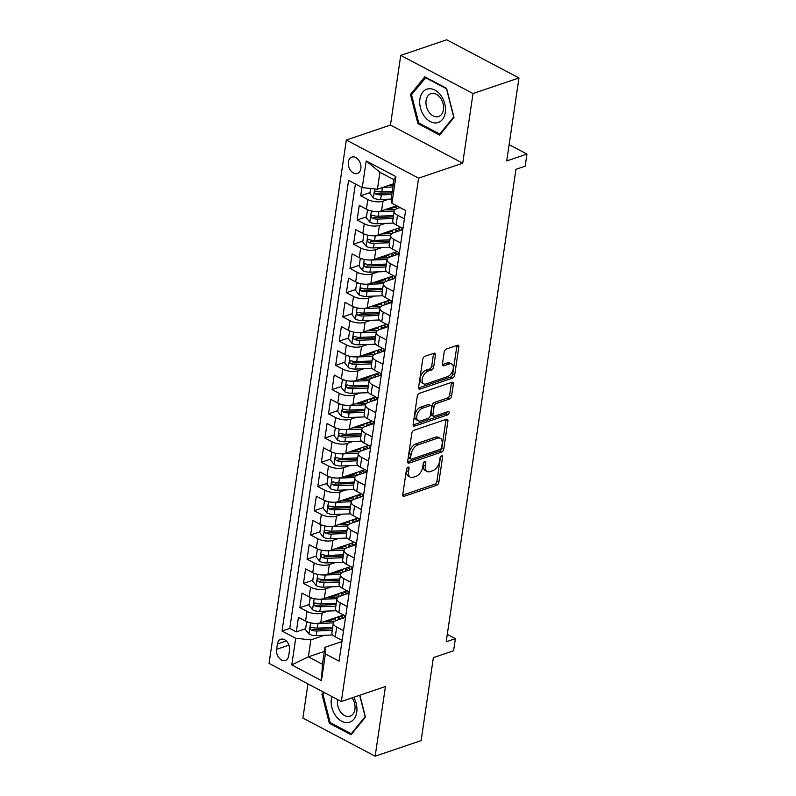 <?xml version="1.0" encoding="UTF-8"?>
<svg xmlns="http://www.w3.org/2000/svg" width="796" height="796" viewBox="0 0 796 796"><rect width="100%" height="100%" fill="white"/><g stroke="black" fill="none" stroke-linecap="round" stroke-linejoin="round"><path stroke-width="1.19" d="M408.01 467.143A1.861 1.075 117.8 0 0 406.507 469.242L402.776 494.505A2.657 1.532 117.8 0 0 403.333 496.246A2.657 1.532 117.8 0 0 404.229 496.276L436.705 485.252A2.657 1.532 117.8 0 0 438.865 482.267L442.596 456.994A1.861 1.075 117.8 0 0 442.198 455.78A1.861 1.075 117.8 0 0 441.581 455.76A1.861 1.075 117.8 0 0 440.069 457.849L439.581 461.123A8.497 4.915 117.8 0 1 432.686 470.695L429.979 471.61A8.497 4.915 117.8 0 1 427.134 471.511A8.497 4.915 117.8 0 1 425.333 465.959L425.81 462.685A1.861 1.075 117.8 0 0 425.412 461.471A1.861 1.075 117.8 0 0 424.795 461.451A1.861 1.075 117.8 0 0 423.283 463.541L422.805 466.814A8.497 4.915 117.8 0 1 415.9 476.386L413.194 477.301A8.497 4.915 117.8 0 1 410.358 477.212A8.497 4.915 117.8 0 1 408.547 471.65L409.025 468.386A1.861 1.075 117.8 0 0 408.637 467.162A1.861 1.075 117.8 0 0 408.01 467.143M348.359 161.976A8.656 6.03 -108.7 0 0 350.767 170.712A8.656 6.03 -108.7 0 0 357.394 173.478A8.656 6.03 -108.7 0 0 360.857 168.583A8.656 6.03 -108.7 0 0 358.449 159.847A8.656 6.03 -108.7 0 0 351.822 157.081A8.656 6.03 -108.7 0 0 348.359 161.976M435.462 354.986A2.657 1.532 117.8 0 0 434.895 353.255A2.657 1.532 117.8 0 0 434.009 353.225L424.895 356.319A2.657 1.532 117.8 0 0 422.736 359.304L418.596 387.363A2.657 1.532 117.8 0 0 419.154 389.105A2.657 1.532 117.8 0 0 420.049 389.135L452.526 378.11A2.657 1.532 117.8 0 0 454.685 375.125L458.824 347.056A2.657 1.532 117.8 0 0 458.267 345.325A2.657 1.532 117.8 0 0 457.372 345.295L446.367 349.026A2.657 1.532 117.8 0 0 444.208 352.021L442.437 364.031A2.657 1.532 117.8 0 0 443.004 365.762A2.657 1.532 117.8 0 0 443.889 365.792L449.352 363.941A7.104 4.109 117.8 0 1 451.73 364.021A7.104 4.109 117.8 0 1 452.805 370.448A7.104 4.109 117.8 0 1 447.471 376.667L426.089 383.921A7.104 4.109 117.8 0 1 423.711 383.841A7.104 4.109 117.8 0 1 422.636 377.413A7.104 4.109 117.8 0 1 427.969 371.195L431.531 369.991A2.657 1.532 117.8 0 0 433.681 366.996L435.462 354.986L433.502 353.961A2.657 1.532 117.8 0 0 433.531 353.384M307.943 683.893L302.898 718.052L375.155 756.2L421.124 740.608L433.372 657.625L453.601 650.76L455.382 638.651L446.198 641.765L515.957 169.299L525.151 166.185L526.942 154.066L509.122 144.663M473.013 93.54L400.746 55.392L390.458 125.052L462.725 163.2L473.013 93.54L518.972 77.948L506.724 160.931L526.942 154.066M462.725 163.2L418.596 178.165L341.325 701.515L269.058 663.367L346.34 140.016L418.596 178.165M375.155 756.2L385.443 686.54L341.325 701.515M413.97 430.278A2.657 1.532 117.8 0 0 411.811 433.273L407.671 461.332A2.657 1.532 117.8 0 0 408.239 463.063A2.657 1.532 117.8 0 0 409.124 463.093L441.611 452.078A2.657 1.532 117.8 0 0 443.76 449.083L447.909 421.024A2.657 1.532 117.8 0 0 447.342 419.283A2.657 1.532 117.8 0 0 446.457 419.253L413.97 430.278M413.134 424.348L417.273 396.289A2.657 1.532 117.8 0 1 419.432 393.294L451.909 382.279A2.657 1.532 117.8 0 1 452.805 382.309A2.657 1.532 117.8 0 1 453.372 384.04L451.591 396.05A2.657 1.532 117.8 0 1 449.441 399.045L436.268 403.512A2.657 1.532 117.8 0 0 434.109 406.507L432.934 414.467A2.657 1.532 117.8 0 0 433.502 416.209A2.657 1.532 117.8 0 0 434.387 416.238L448.098 411.582A1.861 1.075 117.8 0 1 448.725 411.602A1.861 1.075 117.8 0 1 449.004 413.283A1.861 1.075 117.8 0 1 447.611 414.915L414.587 426.119A2.657 1.532 117.8 0 1 413.691 426.089A2.657 1.532 117.8 0 1 413.134 424.348M400.746 55.392L446.715 39.8L518.972 77.948M361.931 187.428L360.707 195.756L370.031 192.592M393.254 184.712L391.174 185.418M388.856 199.159L383.005 201.149A10.826 4.607 -171.6 0 1 367.832 199.517L366.409 209.209L359.275 205.448L357.125 219.985L366.459 216.82M396.03 206.791L387.592 209.646M385.284 223.387L379.423 225.377A10.826 4.607 -171.6 0 1 364.26 223.746L362.827 233.437L355.703 229.676L353.553 244.213L362.876 241.049M392.458 231.019L384.02 233.875M381.702 247.616L375.841 249.606A10.826 4.607 -171.6 0 1 360.678 247.974L359.245 257.665L352.121 253.904L349.971 268.441L359.304 265.277M388.876 255.247L380.438 258.103M378.13 271.844L372.269 273.834A10.826 4.607 -171.6 0 1 357.105 272.202L355.673 281.893L348.539 278.132L346.399 292.669L355.722 289.505M385.304 279.476L376.866 282.331M374.548 296.072L368.687 298.062A10.826 4.607 -171.6 0 1 353.524 296.43L352.091 306.122L344.966 302.361L342.817 316.898L352.15 313.733M381.722 303.704L373.284 306.56M370.976 320.3L365.115 322.29A10.826 4.607 -171.6 0 1 349.941 320.659L348.519 330.36L341.385 326.589L339.235 341.126L348.568 337.962M378.14 327.932L369.702 330.798M367.394 344.539L361.533 346.519A10.826 4.607 -171.6 0 1 346.369 344.897L344.937 354.588L337.812 350.817L335.663 365.354L344.986 362.19M374.568 352.16L366.13 355.026M363.812 368.767L357.961 370.747A10.826 4.607 -171.6 0 1 342.787 369.125L341.355 378.816L334.23 375.045L332.081 389.582L341.414 386.418M370.986 376.389L362.548 379.254M360.24 392.995L354.379 394.975A10.826 4.607 -171.6 0 1 339.215 393.353L337.783 403.045L330.648 399.284L328.509 413.82L337.832 410.646M367.414 400.617L358.976 403.482M356.658 417.223L350.797 419.203A10.826 4.607 -171.6 0 1 335.633 417.582L334.201 427.273L327.076 423.512L324.927 438.049L334.26 434.885M363.832 424.845L355.394 427.711M353.086 441.452L347.225 443.442A10.826 4.607 -171.6 0 1 332.061 441.81L330.629 451.501L323.494 447.74L321.355 462.277L330.678 459.113M360.26 449.073L351.822 451.939M349.504 465.68L343.643 467.67A10.826 4.607 -171.6 0 1 328.479 466.038L327.047 475.729L319.922 471.968L317.773 486.505L327.106 483.341M356.678 473.302L348.24 476.167M345.922 489.908L340.071 491.898A10.826 4.607 -171.6 0 1 324.897 490.266L323.475 499.958L316.34 496.197L314.191 510.733L323.524 507.569M353.096 497.53L344.658 500.395M342.35 514.136L336.489 516.126A10.826 4.607 -171.6 0 1 321.325 514.495L319.892 524.186L312.768 520.425L310.619 534.962L319.942 531.798M349.524 521.758L341.086 524.624M338.768 538.365L332.907 540.355A10.826 4.607 -171.6 0 1 317.743 538.723L316.31 548.414L309.186 544.653L307.037 559.19L316.37 556.026M345.942 545.986L337.504 548.852M335.196 562.593L329.335 564.583A10.826 4.607 -171.6 0 1 314.171 562.951L312.738 572.642L305.604 568.881L303.465 583.418L312.788 580.254M342.37 570.225L333.932 573.08M331.614 586.821L325.753 588.811A10.826 4.607 -171.6 0 1 310.589 587.179L309.156 596.871L302.032 593.11L299.883 607.647L307.017 611.408A10.826 4.607 8.4 0 0 322.181 613.039L328.042 611.049M338.788 594.453L330.35 597.308M309.216 604.482L299.883 607.647M366.409 209.209A10.826 4.607 8.4 0 0 381.573 210.84L396.617 205.736M362.827 233.437A10.826 4.607 8.4 0 0 377.991 235.069L400.756 227.348M359.245 257.665A10.826 4.607 8.4 0 0 374.418 259.297L397.184 251.576M355.673 281.893A10.826 4.607 8.4 0 0 370.837 283.525L393.602 275.804M352.091 306.122A10.826 4.607 8.4 0 0 367.255 307.754L390.02 300.032M348.519 330.36A10.826 4.607 8.4 0 0 363.682 331.982L386.448 324.261M344.937 354.588A10.826 4.607 8.4 0 0 360.1 356.21L382.866 348.489M341.355 378.816A10.826 4.607 8.4 0 0 356.528 380.438L379.294 372.717M337.783 403.045A10.826 4.607 8.4 0 0 352.946 404.666L375.712 396.945M334.201 427.273A10.826 4.607 8.4 0 0 349.374 428.905L372.13 421.174M330.629 451.501A10.826 4.607 8.4 0 0 345.792 453.133L368.558 445.402M327.047 475.729A10.826 4.607 8.4 0 0 342.21 477.361L364.976 469.63M323.475 499.958A10.826 4.607 8.4 0 0 338.638 501.589L361.404 493.868M319.892 524.186A10.826 4.607 8.4 0 0 335.056 525.818L357.822 518.096M316.31 548.414A10.826 4.607 8.4 0 0 331.484 550.046L354.25 542.325M312.738 572.642A10.826 4.607 8.4 0 0 327.902 574.274L350.668 566.553M309.156 596.871A10.826 4.607 8.4 0 0 324.32 598.502L347.086 590.781M288.709 655.715L289.505 650.392A8.388 5.841 -108.7 0 0 287.167 641.934A8.388 5.841 -108.7 0 0 280.749 639.248A8.388 5.841 -108.7 0 0 277.396 643.994L276.6 649.327A8.388 5.841 -108.7 0 0 278.938 657.785A8.388 5.841 -108.7 0 0 285.356 660.471A8.388 5.841 -108.7 0 0 288.709 655.715M362.26 187.597L366.2 160.951L395.881 176.622L391.95 203.269L391.493 196.652L393.99 179.697L379.931 172.274L377.423 189.229L362.26 187.597L348.588 180.384L282.043 631.039L295.714 638.263L310.878 639.885L324.46 635.278M391.95 203.269L405.622 210.492L339.066 661.148L325.395 653.934L321.465 680.58L291.774 664.909L295.714 638.263M400.06 207.557L397.065 208.572A10.826 4.607 -171.6 0 0 394.169 211.109L392.736 220.81A10.826 4.607 8.4 0 0 396.09 224.88L402.955 228.502M402.786 229.646L393.483 232.8A10.826 4.607 -171.6 0 0 390.587 235.347L389.154 245.039A10.826 4.607 8.4 0 0 392.508 249.108L399.383 252.74M399.214 253.874L389.911 257.028A10.826 4.607 -171.6 0 0 387.015 259.576L385.582 269.267A10.826 4.607 8.4 0 0 388.936 273.336L395.801 276.968M395.632 278.103L386.329 281.257A10.826 4.607 -171.6 0 0 383.433 283.804L382 293.495A10.826 4.607 8.4 0 0 385.354 297.565L392.219 301.196M392.06 302.331L382.757 305.485A10.826 4.607 -171.6 0 0 379.851 308.032L378.428 317.723A10.826 4.607 8.4 0 0 381.781 321.793L388.647 325.425M388.478 326.559L379.175 329.713A10.826 4.607 -171.6 0 0 376.279 332.26L374.846 341.952A10.826 4.607 8.4 0 0 378.2 346.021L385.065 349.653M384.896 350.787L375.593 353.941A10.826 4.607 -171.6 0 0 372.697 356.489L371.264 366.18A10.826 4.607 8.4 0 0 374.627 370.259L381.493 373.881M381.324 375.015L372.021 378.17A10.826 4.607 -171.6 0 0 369.125 380.717L367.692 390.408A10.826 4.607 8.4 0 0 371.045 394.488L377.911 398.109M377.742 399.244L368.439 402.398A10.826 4.607 -171.6 0 0 365.543 404.945L364.11 414.636A10.826 4.607 8.4 0 0 367.463 418.716L374.339 422.338M374.17 423.472L364.866 426.636A10.826 4.607 -171.6 0 0 361.971 429.173L360.538 438.865A10.826 4.607 8.4 0 0 363.891 442.944L370.757 446.566M370.588 447.7L361.285 450.864A10.826 4.607 -171.6 0 0 358.389 453.402L356.956 463.093A10.826 4.607 8.4 0 0 360.309 467.172L367.175 470.794M367.016 471.928L357.702 475.093A10.826 4.607 -171.6 0 0 354.807 477.63L353.384 487.321A10.826 4.607 8.4 0 0 356.737 491.401L363.603 495.022M363.434 496.157L354.13 499.321A10.826 4.607 -171.6 0 0 351.235 501.858L349.802 511.549A10.826 4.607 8.4 0 0 353.155 515.629L360.021 519.251M359.852 520.395L350.548 523.549A10.826 4.607 -171.6 0 0 347.653 526.086L346.22 535.778A10.826 4.607 8.4 0 0 349.583 539.857L356.449 543.479M356.28 544.623L346.976 547.777A10.826 4.607 -171.6 0 0 344.081 550.315L342.648 560.006A10.826 4.607 8.4 0 0 346.001 564.085L352.867 567.707M352.698 568.851L343.394 572.006A10.826 4.607 -171.6 0 0 340.499 574.543L339.066 584.234A10.826 4.607 8.4 0 0 342.419 588.314L349.295 591.935M349.126 593.08L339.822 596.234A10.826 4.607 -171.6 0 0 336.927 598.781L335.494 608.472A10.826 4.607 8.4 0 0 338.847 612.542L345.713 616.174M355.394 183.976L289.764 628.422L296.301 631.875L298.45 617.338L305.584 621.099A10.826 4.607 8.4 0 0 320.748 622.731L343.514 615.01M345.544 617.308L336.24 620.462A10.826 4.607 8.4 0 0 333.345 623.009A10.826 4.607 8.4 0 0 336.698 627.079L343.564 630.711M333.345 623.009L331.912 632.701A10.826 4.607 8.4 0 0 335.265 636.77L342.131 640.402M404.388 218.81L397.522 215.189A10.826 4.607 -171.6 0 1 394.169 211.109M400.806 243.049L393.94 239.417A10.826 4.607 -171.6 0 1 390.587 235.347M397.234 267.277L390.368 263.645A10.826 4.607 -171.6 0 1 387.015 259.576M393.652 291.505L386.786 287.873A10.826 4.607 -171.6 0 1 383.433 283.804M390.08 315.733L383.214 312.102A10.826 4.607 -171.6 0 1 379.851 308.032M386.498 339.962L379.632 336.33A10.826 4.607 -171.6 0 1 376.279 332.26M382.926 364.19L376.05 360.568A10.826 4.607 -171.6 0 1 372.697 356.489M379.344 388.418L372.478 384.796A10.826 4.607 -171.6 0 1 369.125 380.717M375.762 412.646L368.896 409.025A10.826 4.607 -171.6 0 1 365.543 404.945M372.19 436.875L365.324 433.253A10.826 4.607 -171.6 0 1 361.971 429.173M368.608 461.103L361.742 457.481A10.826 4.607 -171.6 0 1 358.389 453.402M365.036 485.331L358.17 481.709A10.826 4.607 -171.6 0 1 354.807 477.63M361.454 509.559L354.588 505.938A10.826 4.607 -171.6 0 1 351.235 501.858M357.872 533.788L351.006 530.166A10.826 4.607 -171.6 0 1 347.653 526.086M354.3 558.016L347.434 554.394A10.826 4.607 -171.6 0 1 344.081 550.315M350.718 582.244L343.852 578.622A10.826 4.607 -171.6 0 1 340.499 574.543M347.146 606.482L340.28 602.851A10.826 4.607 -171.6 0 1 336.927 598.781M310.589 587.179L303.465 583.418M314.171 562.951L307.037 559.19M317.743 538.723L310.619 534.962M321.325 514.495L314.191 510.733M324.897 490.266L317.773 486.505M328.479 466.038L321.355 462.277M332.061 441.81L324.927 438.049M335.633 417.582L328.509 413.82M339.215 393.353L332.081 389.582M342.787 369.125L335.663 365.354M346.369 344.897L339.235 341.126M349.941 320.659L342.817 316.898M353.524 296.43L346.399 292.669M357.105 272.202L349.971 268.441M360.678 247.974L353.553 244.213M364.26 223.746L357.125 219.985M367.832 199.517L360.707 195.756M377.423 189.229L393.383 183.816M310.878 639.885L308.37 656.849L322.44 664.272L324.937 647.307L325.395 653.934M324.33 651.436L308.37 656.849L291.774 664.909M341.962 641.536L324.937 647.307M390.458 125.052L346.34 140.016M455.382 638.651L447.282 634.372M341.016 616.621L341.136 615.865M335.206 618.681L326.768 621.537M305.634 628.711L296.301 631.875M289.764 628.422L282.043 631.039M344.598 592.383L344.708 591.637M348.18 568.155L348.29 567.409M351.752 543.927L351.862 543.18M355.334 519.698L355.444 518.952M358.906 495.47L359.016 494.724M362.488 471.242L362.598 470.496M366.06 447.014L366.18 446.257M369.642 422.785L369.752 422.029M373.225 398.557L373.334 397.801M376.797 374.329L376.906 373.573M380.379 350.101L380.488 349.345M383.951 325.872L384.06 325.116M387.533 301.644L387.642 300.888M391.105 277.416L391.224 276.66M394.687 253.188L394.796 252.431M398.269 228.95L398.378 228.203M322.44 664.272L321.465 680.58M366.2 160.951L379.931 172.274M395.881 176.622L393.99 179.697M323.554 692.132L321.912 694.142L329.345 723.265L351.106 734.758L365.444 717.116L359.852 695.226M424.795 76.834L410.467 94.475L417.89 123.599L439.661 135.091L453.989 117.45L446.566 88.326L424.795 76.834M330.619 722.838L329.345 723.265M323.614 693.565L321.912 694.142M419.164 123.171L417.89 123.599M412.169 93.898L410.467 94.475M406.975 468.038L406.597 470.625A8.497 4.915 117.8 0 0 408.398 476.177L410.358 477.212M427.134 471.511L425.183 470.486A8.497 4.915 117.8 0 1 423.373 464.924L423.761 462.347M402.736 495.082L434.755 484.227A2.657 1.532 117.8 0 0 436.914 481.232L440.536 456.655M407.642 461.909L439.651 451.043A2.657 1.532 117.8 0 0 441.81 448.058L445.949 419.99A2.657 1.532 117.8 0 0 445.979 419.412M410.587 457.859A1.861 1.075 117.8 0 0 410.975 459.073A1.861 1.075 117.8 0 0 411.602 459.093L440.108 449.422A1.861 1.075 117.8 0 0 441.621 447.332L442.128 443.879A8.497 4.915 117.8 0 0 440.327 438.317A8.497 4.915 117.8 0 0 437.482 438.228L417.99 444.845A8.497 4.915 117.8 0 0 411.094 454.407L410.587 457.859L408.627 456.824A1.861 1.075 117.8 0 0 409.025 458.038L410.975 459.073M440.327 438.317L438.367 437.293A8.497 4.915 117.8 0 0 435.531 437.193L437.482 438.228M408.627 456.824L409.144 453.382A8.497 4.915 117.8 0 1 416.039 443.81L435.531 437.193M433.502 416.209L431.541 415.174A2.657 1.532 117.8 0 1 430.974 413.442L432.158 405.472A2.657 1.532 117.8 0 1 434.308 402.478L447.481 398.01A2.657 1.532 117.8 0 0 449.64 395.025L451.412 383.015A2.657 1.532 117.8 0 0 451.441 382.438M413.104 424.925L445.66 413.88A1.861 1.075 117.8 0 0 447.143 411.91M422.596 408.149A7.104 4.109 117.8 0 0 417.263 414.368A7.104 4.109 117.8 0 0 418.338 420.795A7.104 4.109 117.8 0 0 420.716 420.875L428.248 418.318A2.657 1.532 117.8 0 0 430.407 415.323L431.581 407.363A2.657 1.532 117.8 0 0 431.014 405.622A2.657 1.532 117.8 0 0 430.129 405.592L422.596 408.149L420.646 407.114A7.104 4.109 117.8 0 0 415.313 413.333A7.104 4.109 117.8 0 0 416.388 419.761L418.338 420.795M431.014 405.622L429.064 404.587A2.657 1.532 117.8 0 0 428.178 404.567L430.129 405.592M420.646 407.114L428.178 404.567M423.711 383.841L421.761 382.816A7.104 4.109 117.8 0 1 420.676 376.389A7.104 4.109 117.8 0 1 426.009 370.17L429.581 368.956A2.657 1.532 117.8 0 0 431.73 365.971L433.502 353.961M451.73 364.021L449.77 362.996A7.104 4.109 117.8 0 0 447.392 362.916L449.352 363.941M442.407 364.608L447.392 362.916M418.567 387.941L450.576 377.085A2.657 1.532 117.8 0 0 452.735 374.09L456.874 346.031A2.657 1.532 117.8 0 0 456.904 345.454M308.231 622.213L306.569 622.353L305.495 629.626L309.047 634.104A7.174 3.045 8.4 0 0 316.261 635.586L332.808 634.969M335.922 620.572A8.527 3.622 -171.6 0 1 335.196 618.761L335.345 617.776M316.171 623.427A7.174 3.045 8.4 0 0 318.052 623.477L333.365 622.9M323.942 621.646L333.504 621.288A17.184 7.303 8.4 0 0 334.638 621.228M343.872 617.875A17.184 7.303 8.4 0 0 344.658 616.174A17.184 7.303 8.4 0 0 344.698 615.636M340.22 616.124A5.005 2.129 8.4 0 0 340.857 616.522A20.696 8.806 8.4 0 1 343.225 618.004M338.051 619.845L338.419 617.318A8.527 3.622 -171.6 0 1 337.803 616.95M338.419 617.318A17.184 7.303 -171.6 0 1 340.857 618.9M332.489 628.8A17.184 7.303 -171.6 0 1 332.39 628.8L315.743 629.427A3.652 1.552 -171.6 0 1 314.062 629.308L311.415 630.203A7.174 3.045 8.4 0 0 316.937 630.979L332.25 630.412M343.275 618.074A17.184 7.303 8.4 0 0 341.086 615.835M332.678 627.507L317.365 628.074A7.174 3.045 -171.6 0 1 311.853 627.298L310.957 627.268M311.853 627.298C309.903 627.566 309.753 628.542 311.415 630.203M306.569 622.353L307.624 622.004M331.842 696.51A17.592 12.248 -108.7 0 0 331.355 698.798A17.592 12.248 -108.7 0 0 341.723 721.256A17.592 12.248 -108.7 0 0 356.737 712.201A17.592 12.248 -108.7 0 0 353.742 697.296M337.633 699.565A12.04 8.388 -108.7 0 0 337.534 700.182A12.04 8.388 -108.7 0 0 340.877 712.32A12.04 8.388 -108.7 0 0 350.091 716.171A12.04 8.388 -108.7 0 0 354.916 709.355A12.04 8.388 -108.7 0 0 352.051 697.873M359.683 695.276L365.135 716.639L351.245 733.723L330.161 722.589L322.957 694.371L324.41 692.59M352.21 733.395L351.245 733.723M424.238 116.126A17.592 12.248 -108.7 0 0 442.427 119.519A17.592 12.248 -108.7 0 0 440.954 95.55A17.592 12.248 -108.7 0 0 422.766 92.157A17.592 12.248 -108.7 0 0 424.238 116.126M429.044 112.146A12.04 8.388 -108.7 0 0 438.636 116.505A12.04 8.388 -108.7 0 0 440.496 98.057A12.04 8.388 -108.7 0 0 430.905 93.699A12.04 8.388 -108.7 0 0 429.044 112.146M425.402 77.62L446.486 88.754L453.68 116.972L439.79 134.056L418.706 122.932L411.512 94.704L425.93 77.441M440.765 133.728L439.79 134.056M311.813 597.985L310.151 598.124L309.077 605.398L312.629 609.875A7.174 3.045 8.4 0 0 319.833 611.358L336.38 610.741M339.504 596.343A8.527 3.622 -171.6 0 1 338.778 594.532L338.917 593.547M319.753 599.199A7.174 3.045 8.4 0 0 321.624 599.249L336.937 598.672M327.524 597.418L337.076 597.06A17.184 7.303 8.4 0 0 338.21 597M347.454 593.647A17.184 7.303 8.4 0 0 348.24 591.945A17.184 7.303 8.4 0 0 348.27 591.398M343.802 591.896A5.005 2.129 8.4 0 0 344.429 592.294A20.696 8.806 8.4 0 1 346.807 593.776M341.623 595.617L342.001 593.09A8.527 3.622 -171.6 0 1 341.375 592.721M342.001 593.09A17.184 7.303 -171.6 0 1 344.439 594.662M336.071 604.562A17.184 7.303 -171.6 0 1 335.972 604.572L319.325 605.189A3.652 1.552 -171.6 0 1 317.644 605.079L314.997 605.975A7.174 3.045 8.4 0 0 320.519 606.751L335.832 606.184M346.847 593.846A17.184 7.303 8.4 0 0 344.668 591.597M336.26 603.278L320.947 603.846A7.174 3.045 -171.6 0 1 315.425 603.07L314.529 603.03M315.425 603.07C313.475 603.338 313.335 604.313 314.997 605.975M310.151 598.124L311.196 597.766M315.385 573.757L313.733 573.896L312.659 581.17L316.201 585.647A7.174 3.045 8.4 0 0 323.415 587.13L339.962 586.513M343.076 572.115A8.527 3.622 -171.6 0 1 342.35 570.304L342.499 569.319M323.335 574.971A7.174 3.045 8.4 0 0 325.206 575.01L340.519 574.443M331.106 573.19L340.658 572.831A17.184 7.303 8.4 0 0 341.792 572.772M351.036 569.419A17.184 7.303 8.4 0 0 351.822 567.717A17.184 7.303 8.4 0 0 351.852 567.17M347.374 567.667A5.005 2.129 8.4 0 0 348.011 568.065A20.696 8.806 8.4 0 1 350.379 569.548M345.205 571.389L345.573 568.861A8.527 3.622 -171.6 0 1 344.957 568.493M345.573 568.861A17.184 7.303 -171.6 0 1 348.011 570.433M339.643 580.334A17.184 7.303 -171.6 0 1 339.544 580.344L322.897 580.961A3.652 1.552 -171.6 0 1 321.226 580.841L318.579 581.747A7.174 3.045 8.4 0 0 324.091 582.523L339.404 581.956M350.429 569.618A17.184 7.303 8.4 0 0 348.24 567.369M339.832 579.05L324.519 579.617A7.174 3.045 -171.6 0 1 319.007 578.831L318.111 578.801M319.007 578.831C317.057 579.11 316.917 580.085 318.579 581.747M313.733 573.896L314.778 573.538M318.967 549.529L317.305 549.668L316.231 556.941L319.783 561.419A7.174 3.045 8.4 0 0 326.997 562.901L343.534 562.284M346.658 547.887A8.527 3.622 -171.6 0 1 345.932 546.076L346.081 545.091M326.907 550.732A7.174 3.045 8.4 0 0 328.778 550.782L344.101 550.215M334.678 548.961L344.23 548.603A17.184 7.303 8.4 0 0 345.374 548.543M354.608 545.18A17.184 7.303 8.4 0 0 355.394 543.489A17.184 7.303 8.4 0 0 355.424 542.942M350.956 543.439A5.005 2.129 8.4 0 0 351.583 543.837A20.696 8.806 8.4 0 1 353.961 545.32M348.777 547.16L349.155 544.623A8.527 3.622 -171.6 0 1 348.529 544.255M349.155 544.623A17.184 7.303 -171.6 0 1 351.593 546.205M343.225 556.106A17.184 7.303 -171.6 0 1 343.126 556.115L326.479 556.732A3.652 1.552 -171.6 0 1 324.798 556.613L322.151 557.518A7.174 3.045 8.4 0 0 327.673 558.294L342.986 557.727M354.011 545.389A17.184 7.303 8.4 0 0 351.822 543.141M343.414 554.822L328.101 555.389A7.174 3.045 -171.6 0 1 322.579 554.603L321.684 554.573M322.579 554.603C320.639 554.882 320.49 555.847 322.151 557.518M317.305 549.668L318.35 549.31M322.549 525.3L320.887 525.44L319.813 532.703L323.365 537.191A7.174 3.045 8.4 0 0 330.569 538.673L347.116 538.056M350.24 523.659A8.527 3.622 -171.6 0 1 349.514 521.848L349.653 520.863M330.489 526.504A7.174 3.045 8.4 0 0 332.36 526.554L347.673 525.987M338.26 524.733L347.812 524.375A17.184 7.303 8.4 0 0 348.947 524.305M358.19 520.952A17.184 7.303 8.4 0 0 358.976 519.251A17.184 7.303 8.4 0 0 359.006 518.713M354.528 519.211A5.005 2.129 8.4 0 0 355.165 519.609A20.696 8.806 8.4 0 1 357.533 521.091M352.359 522.932L352.737 520.395A8.527 3.622 -171.6 0 1 352.111 520.027M352.737 520.395A17.184 7.303 -171.6 0 1 355.175 521.977M346.797 531.877A17.184 7.303 -171.6 0 1 346.698 531.887L330.051 532.504A3.652 1.552 -171.6 0 1 328.38 532.385L325.733 533.29A7.174 3.045 8.4 0 0 331.245 534.066L346.559 533.499M357.583 521.161A17.184 7.303 8.4 0 0 355.394 518.912M346.996 530.584L331.683 531.161A7.174 3.045 -171.6 0 1 326.161 530.375L325.265 530.345M326.161 530.375C324.211 530.653 324.072 531.619 325.733 533.29M320.887 525.44L321.932 525.081M326.121 501.072L324.46 501.211L323.385 508.475L326.937 512.962A7.174 3.045 8.4 0 0 334.151 514.445L350.698 513.828M353.812 499.43A8.527 3.622 -171.6 0 1 353.086 497.619L353.235 496.634M334.061 502.276A7.174 3.045 8.4 0 0 335.932 502.326L351.255 501.759M341.832 500.505L351.394 500.147A17.184 7.303 8.4 0 0 352.529 500.077M361.762 496.724A17.184 7.303 8.4 0 0 362.548 495.022A17.184 7.303 8.4 0 0 362.588 494.485M358.11 494.983A5.005 2.129 8.4 0 0 358.737 495.381A20.696 8.806 8.4 0 1 361.115 496.863M355.941 498.704L356.31 496.167A8.527 3.622 -171.6 0 1 355.683 495.799M356.31 496.167A17.184 7.303 -171.6 0 1 358.747 497.749M350.379 507.649A17.184 7.303 -171.6 0 1 350.28 507.659L333.633 508.276A3.652 1.552 -171.6 0 1 331.952 508.156L329.305 509.052A7.174 3.045 8.4 0 0 334.827 509.838L350.14 509.271M361.165 496.933A17.184 7.303 8.4 0 0 358.976 494.684M350.568 506.355L335.255 506.933A7.174 3.045 -171.6 0 1 329.743 506.147L328.848 506.117M329.743 506.147C327.793 506.425 327.644 507.39 329.305 509.052M324.46 501.211L325.504 500.853M329.703 476.844L328.042 476.983L326.967 484.247L330.519 488.734A7.174 3.045 8.4 0 0 337.723 490.217L354.27 489.6M357.394 475.202A8.527 3.622 -171.6 0 1 356.668 473.391L356.807 472.406M337.643 478.048A7.174 3.045 8.4 0 0 339.514 478.098L354.827 477.53M345.414 476.277L354.966 475.918A17.184 7.303 8.4 0 0 356.101 475.849M365.344 472.496A17.184 7.303 8.4 0 0 366.13 470.794A17.184 7.303 8.4 0 0 366.16 470.257M361.683 470.754A5.005 2.129 8.4 0 0 362.319 471.152A20.696 8.806 8.4 0 1 364.697 472.635M359.513 474.476L359.892 471.938A8.527 3.622 -171.6 0 1 359.265 471.57M359.892 471.938A17.184 7.303 -171.6 0 1 362.329 473.52M353.951 483.421A17.184 7.303 -171.6 0 1 353.862 483.431L337.205 484.048A3.652 1.552 -171.6 0 1 335.534 483.928L332.887 484.824A7.174 3.045 8.4 0 0 338.409 485.61L353.723 485.043M364.737 472.705A17.184 7.303 8.4 0 0 362.558 470.456M354.15 482.127L338.837 482.704A7.174 3.045 -171.6 0 1 333.315 481.918L332.42 481.888M333.315 481.918C331.365 482.197 331.226 483.162 332.887 484.824M328.042 476.983L329.086 476.625M333.275 452.616L331.614 452.755L330.549 460.018L334.091 464.506A7.174 3.045 8.4 0 0 341.305 465.988L357.852 465.361M360.966 450.974A8.527 3.622 -171.6 0 1 360.24 449.153L360.389 448.178M341.225 453.82A7.174 3.045 8.4 0 0 343.096 453.869L358.409 453.302M348.986 452.048L358.548 451.69A17.184 7.303 8.4 0 0 359.683 451.621M368.916 448.267A17.184 7.303 8.4 0 0 369.702 446.566A17.184 7.303 8.4 0 0 369.742 446.029M365.264 446.526A5.005 2.129 8.4 0 0 365.901 446.924A20.696 8.806 8.4 0 1 368.269 448.407M363.095 450.247L363.464 447.71A8.527 3.622 -171.6 0 1 362.847 447.342M363.464 447.71A17.184 7.303 -171.6 0 1 365.901 449.292M357.533 459.192A17.184 7.303 -171.6 0 1 357.434 459.192L340.788 459.819A3.652 1.552 -171.6 0 1 339.106 459.7L336.469 460.595A7.174 3.045 8.4 0 0 341.981 461.381L357.295 460.804M368.319 448.476A17.184 7.303 8.4 0 0 366.13 446.228M357.722 457.899L342.409 458.476A7.174 3.045 -171.6 0 1 336.897 457.69L336.002 457.66M336.897 457.69C334.947 457.969 334.798 458.934 336.469 460.595M331.614 452.755L332.668 452.397M336.857 428.387L335.196 428.527L334.121 435.79L337.673 440.278A7.174 3.045 8.4 0 0 344.877 441.76L361.424 441.133M364.548 426.746A8.527 3.622 -171.6 0 1 363.822 424.925L363.961 423.95M344.797 429.591A7.174 3.045 8.4 0 0 346.668 429.641L361.981 429.074M352.568 427.81L362.12 427.462A17.184 7.303 8.4 0 0 363.255 427.392M372.498 424.039A17.184 7.303 8.4 0 0 373.284 422.338A17.184 7.303 8.4 0 0 373.314 421.8M368.846 422.298A5.005 2.129 8.4 0 0 369.473 422.696A20.696 8.806 8.4 0 1 371.851 424.168M366.667 426.019L367.046 423.482A8.527 3.622 -171.6 0 1 366.419 423.114M367.046 423.482A17.184 7.303 -171.6 0 1 369.483 425.064M361.115 434.964A17.184 7.303 -171.6 0 1 361.016 434.964L344.37 435.591A3.652 1.552 -171.6 0 1 342.688 435.472L340.041 436.367A7.174 3.045 8.4 0 0 345.564 437.153L360.877 436.576M371.901 424.248A17.184 7.303 8.4 0 0 369.712 421.999M361.304 433.671L345.991 434.248A7.174 3.045 -171.6 0 1 340.469 433.462L339.574 433.432M340.469 433.462C338.519 433.74 338.38 434.706 340.041 436.367M335.196 428.527L336.24 428.168M340.429 404.159L338.778 404.298L337.703 411.562L341.245 416.049A7.174 3.045 8.4 0 0 348.459 417.532L365.006 416.905M368.12 402.517A8.527 3.622 -171.6 0 1 367.394 400.696L367.543 399.721M348.379 405.363A7.174 3.045 8.4 0 0 350.25 405.413L365.563 404.836M356.15 403.582L365.702 403.224A17.184 7.303 8.4 0 0 366.837 403.164M376.08 399.811A17.184 7.303 8.4 0 0 376.866 398.109A17.184 7.303 8.4 0 0 376.896 397.572M372.419 398.06A5.005 2.129 8.4 0 0 373.055 398.468A20.696 8.806 8.4 0 1 375.423 399.94M370.249 401.791L370.628 399.254A8.527 3.622 -171.6 0 1 370.001 398.886M370.628 399.254A17.184 7.303 -171.6 0 1 373.055 400.836M364.687 410.736A17.184 7.303 -171.6 0 1 364.588 410.736L347.942 411.363A3.652 1.552 -171.6 0 1 346.27 411.243L343.623 412.139A7.174 3.045 8.4 0 0 349.136 412.925L364.449 412.348M375.473 400.02A17.184 7.303 8.4 0 0 373.284 397.771M364.876 409.442L349.563 410.02A7.174 3.045 -171.6 0 1 344.051 409.234L343.156 409.204M344.051 409.234C342.101 409.512 341.962 410.477 343.623 412.139M338.778 404.298L339.822 403.94M344.011 379.921L342.35 380.07L341.275 387.334L344.827 391.821A7.174 3.045 8.4 0 0 352.041 393.294L368.578 392.677M371.702 378.289A8.527 3.622 -171.6 0 1 370.976 376.468L371.125 375.493M351.951 381.135A7.174 3.045 8.4 0 0 353.822 381.185L369.145 380.607M359.722 379.354L369.274 378.995A17.184 7.303 8.4 0 0 370.419 378.936M379.652 375.583A17.184 7.303 8.4 0 0 380.438 373.881A17.184 7.303 8.4 0 0 380.468 373.344M376.001 373.831A5.005 2.129 8.4 0 0 376.627 374.239A20.696 8.806 8.4 0 1 379.005 375.712M373.822 377.563L374.2 375.025A8.527 3.622 -171.6 0 1 373.573 374.657M374.2 375.025A17.184 7.303 -171.6 0 1 376.637 376.608M368.269 386.508A17.184 7.303 -171.6 0 1 368.17 386.508L351.524 387.135A3.652 1.552 -171.6 0 1 349.842 387.015L347.195 387.911A7.174 3.045 8.4 0 0 352.718 388.697L368.031 388.12M379.055 375.792A17.184 7.303 8.4 0 0 376.866 373.543M368.458 385.214L353.145 385.791A7.174 3.045 -171.6 0 1 347.623 385.005L346.738 384.975M347.623 385.005C345.683 385.284 345.534 386.249 347.195 387.911M342.35 380.07L343.394 379.712M347.593 355.693L345.932 355.832L344.857 363.105L348.409 367.593A7.174 3.045 8.4 0 0 355.613 369.065L372.16 368.449M375.284 354.061A8.527 3.622 -171.6 0 1 374.558 352.24L374.697 351.265M355.533 356.906A7.174 3.045 8.4 0 0 357.404 356.956L372.717 356.379M363.304 355.125L372.856 354.767A17.184 7.303 8.4 0 0 373.991 354.708M383.234 351.354A17.184 7.303 8.4 0 0 384.02 349.653A17.184 7.303 8.4 0 0 384.05 349.116M379.573 349.603A5.005 2.129 8.4 0 0 380.209 350.011A20.696 8.806 8.4 0 1 382.587 351.484M377.404 353.334L377.782 350.797A8.527 3.622 -171.6 0 1 377.155 350.429M377.782 350.797A17.184 7.303 -171.6 0 1 380.219 352.379M371.841 362.28A17.184 7.303 -171.6 0 1 371.752 362.28L355.096 362.906A3.652 1.552 -171.6 0 1 353.424 362.787L350.777 363.682A7.174 3.045 8.4 0 0 356.29 364.469L371.603 363.891M382.627 351.553A17.184 7.303 8.4 0 0 380.438 349.315M372.04 360.986L356.727 361.563A7.174 3.045 -171.6 0 1 351.205 360.777L350.31 360.747M351.205 360.777C349.255 361.056 349.116 362.021 350.777 363.682M345.932 355.832L346.976 355.484M351.165 331.464L349.504 331.604L348.429 338.877L351.981 343.365A7.174 3.045 8.4 0 0 359.195 344.837L375.742 344.22M378.856 329.833A8.527 3.622 -171.6 0 1 378.13 328.012L378.279 327.037M359.105 332.678A7.174 3.045 8.4 0 0 360.986 332.728L376.299 332.151M366.876 330.897L376.438 330.539A17.184 7.303 8.4 0 0 377.573 330.479M386.806 327.126A17.184 7.303 8.4 0 0 387.592 325.425A17.184 7.303 8.4 0 0 387.632 324.887M383.155 325.375A5.005 2.129 8.4 0 0 383.781 325.783A20.696 8.806 8.4 0 1 386.16 327.255M380.986 329.106L381.354 326.569A8.527 3.622 -171.6 0 1 380.727 326.201M381.354 326.569A17.184 7.303 -171.6 0 1 383.791 328.151M375.423 338.051A17.184 7.303 -171.6 0 1 375.324 338.051L358.678 338.678A3.652 1.552 -171.6 0 1 356.996 338.559L354.349 339.454A7.174 3.045 8.4 0 0 359.872 340.24L375.185 339.663M386.209 327.325A17.184 7.303 8.4 0 0 384.02 325.086M375.613 336.758L360.299 337.325A7.174 3.045 -171.6 0 1 354.787 336.549L353.892 336.519M354.787 336.549C352.837 336.817 352.688 337.793 354.349 339.454M349.504 331.604L350.548 331.255M354.747 307.236L353.086 307.375L352.011 314.649L355.563 319.136A7.174 3.045 8.4 0 0 362.767 320.609L379.314 319.992M382.438 305.604A8.527 3.622 -171.6 0 1 381.712 303.783L381.851 302.808M362.687 308.45A7.174 3.045 8.4 0 0 364.558 308.5L379.871 307.923M370.458 306.669L380.01 306.311A17.184 7.303 8.4 0 0 381.145 306.251M390.388 302.898A17.184 7.303 8.4 0 0 391.174 301.196A17.184 7.303 8.4 0 0 391.204 300.659M386.727 301.147A5.005 2.129 8.4 0 0 387.363 301.545A20.696 8.806 8.4 0 1 389.741 303.027M384.558 304.878L384.936 302.341A8.527 3.622 -171.6 0 1 384.309 301.973M384.936 302.341A17.184 7.303 -171.6 0 1 387.373 303.923M379.005 313.823A17.184 7.303 -171.6 0 1 378.906 313.823L362.26 314.45A3.652 1.552 -171.6 0 1 360.578 314.33L357.931 315.226A7.174 3.045 8.4 0 0 363.454 316.012L378.767 315.435M389.781 303.097A17.184 7.303 8.4 0 0 387.602 300.858M379.195 312.53L363.881 313.097A7.174 3.045 -171.6 0 1 358.359 312.321L357.464 312.291M358.359 312.321C356.409 312.589 356.27 313.564 357.931 315.226M353.086 307.375L354.13 307.027M358.319 283.008L356.658 283.147L355.593 290.421L359.135 294.908A7.174 3.045 8.4 0 0 366.349 296.381L382.896 295.764M386.01 281.376A8.527 3.622 -171.6 0 1 385.284 279.555L385.433 278.57M366.269 284.222A7.174 3.045 8.4 0 0 368.14 284.272L383.453 283.694M374.03 282.441L383.592 282.082A17.184 7.303 8.4 0 0 384.727 282.023M393.97 278.67A17.184 7.303 8.4 0 0 394.746 276.968A17.184 7.303 8.4 0 0 394.786 276.431M390.309 276.918A5.005 2.129 8.4 0 0 390.945 277.316A20.696 8.806 8.4 0 1 393.314 278.799M388.14 280.64L388.508 278.112A8.527 3.622 -171.6 0 1 387.891 277.744M388.508 278.112A17.184 7.303 -171.6 0 1 390.945 279.695M382.577 289.595A17.184 7.303 -171.6 0 1 382.478 289.595L365.832 290.222A3.652 1.552 -171.6 0 1 364.15 290.102L361.513 290.998A7.174 3.045 8.4 0 0 367.026 291.784L382.339 291.207M393.363 278.869A17.184 7.303 8.4 0 0 391.174 276.63M382.767 288.301L367.454 288.868A7.174 3.045 -171.6 0 1 361.941 288.092L361.046 288.062M361.941 288.092C359.991 288.361 359.852 289.336 361.513 290.998M356.658 283.147L357.712 282.799M361.901 258.78L360.24 258.919L359.165 266.192L362.717 270.67A7.174 3.045 8.4 0 0 369.921 272.152L386.468 271.535M389.592 257.138A8.527 3.622 -171.6 0 1 388.866 255.327L389.005 254.342M369.841 259.993A7.174 3.045 8.4 0 0 371.712 260.043L387.035 259.466M377.612 258.212L387.164 257.854A17.184 7.303 8.4 0 0 388.309 257.795M397.542 254.441A17.184 7.303 8.4 0 0 398.328 252.74A17.184 7.303 8.4 0 0 398.358 252.203M393.891 252.69A5.005 2.129 8.4 0 0 394.517 253.088A20.696 8.806 8.4 0 1 396.896 254.571M391.712 256.411L392.09 253.884A8.527 3.622 -171.6 0 1 391.463 253.516M392.09 253.884A17.184 7.303 -171.6 0 1 394.527 255.466M386.16 265.366A17.184 7.303 -171.6 0 1 386.06 265.366L369.414 265.993A3.652 1.552 -171.6 0 1 367.732 265.874L365.085 266.769A7.174 3.045 8.4 0 0 370.608 267.546L385.921 266.978M396.945 254.64A17.184 7.303 8.4 0 0 394.756 252.402M386.349 264.073L371.035 264.64A7.174 3.045 -171.6 0 1 365.513 263.864L364.618 263.834M365.513 263.864C363.563 264.133 363.424 265.108 365.085 266.769M360.24 258.919L361.285 258.571M365.473 234.551L363.822 234.691L362.747 241.964L366.289 246.442A7.174 3.045 8.4 0 0 373.503 247.924L390.05 247.307M393.174 232.91A8.527 3.622 -171.6 0 1 392.438 231.099L392.587 230.114M373.423 235.765A7.174 3.045 8.4 0 0 375.294 235.815L390.607 235.238M381.194 233.984L390.746 233.626A17.184 7.303 8.4 0 0 391.881 233.566M401.124 230.213A17.184 7.303 8.4 0 0 401.91 228.512A17.184 7.303 8.4 0 0 401.94 227.964M397.463 228.462A5.005 2.129 8.4 0 0 398.1 228.86A20.696 8.806 8.4 0 1 400.468 230.343M395.294 232.183L395.672 229.656A8.527 3.622 -171.6 0 1 395.045 229.288M395.672 229.656A17.184 7.303 -171.6 0 1 398.109 231.228M389.732 241.138A17.184 7.303 -171.6 0 1 389.632 241.138L372.986 241.755A3.652 1.552 -171.6 0 1 371.314 241.646L368.667 242.541A7.174 3.045 8.4 0 0 374.18 243.317L389.493 242.75M400.517 230.412A17.184 7.303 8.4 0 0 398.328 228.163M389.921 239.845L374.618 240.412A7.174 3.045 -171.6 0 1 369.095 239.636L368.2 239.596M369.095 239.636C367.145 239.904 367.006 240.88 368.667 242.541M363.822 234.691L364.866 234.332M369.055 210.323L367.394 210.462L366.319 217.736L369.871 222.213A7.174 3.045 8.4 0 0 377.085 223.696L393.632 223.079M396.746 208.681A8.527 3.622 -171.6 0 1 396.02 206.87L396.169 205.885M376.996 211.537A7.174 3.045 8.4 0 0 378.866 211.577L394.189 211.01M384.767 209.756L394.319 209.398A17.184 7.303 8.4 0 0 395.463 209.338M393.314 216.9A17.184 7.303 -171.6 0 1 393.214 216.91L376.568 217.527A3.652 1.552 -171.6 0 1 374.886 217.407L372.239 218.313A7.174 3.045 8.4 0 0 377.762 219.089L393.075 218.522M393.503 215.616L378.19 216.184A7.174 3.045 -171.6 0 1 372.667 215.398L371.782 215.368M372.667 215.398C370.727 215.676 370.578 216.651 372.239 218.313M367.394 210.462L368.439 210.104M370.637 188.503L369.901 193.508L373.453 197.985A7.174 3.045 8.4 0 0 380.657 199.468L391.652 199.06M383.025 187.329L392.916 186.96M388.349 185.528L393.154 185.349M392.239 191.567L381.772 191.955A7.174 3.045 -171.6 0 1 376.249 191.169C374.299 191.448 374.16 192.413 375.821 194.085A7.174 3.045 8.4 0 0 381.344 194.861L391.811 194.473M392.05 192.861L380.14 193.299A3.652 1.552 -171.6 0 1 378.468 193.179L375.821 194.085M376.249 191.169L375.354 191.139M383.005 201.149L381.573 210.84M379.423 225.377L377.991 235.069M375.841 249.606L374.418 259.297M372.269 273.834L370.837 283.525M368.687 298.062L367.255 307.754M365.115 322.29L363.682 331.982M361.533 346.519L360.1 356.21M357.961 370.747L356.528 380.438M354.379 394.975L352.946 404.666M350.797 419.203L349.374 428.905M347.225 443.442L345.792 453.133M343.643 467.67L342.21 477.361M340.071 491.898L338.638 501.589M336.489 516.126L335.056 525.818M332.907 540.355L331.484 550.046M329.335 564.583L327.902 574.274M325.753 588.811L324.32 598.502M322.181 613.039L320.748 622.731M336.698 627.079L335.265 636.77M397.522 215.189L396.09 224.88M393.94 239.417L392.508 249.108M390.368 263.645L388.936 273.336M386.786 287.873L385.354 297.565M383.214 312.102L381.781 321.793M379.632 336.33L378.2 346.021M376.05 360.568L374.627 370.259M372.478 384.796L371.045 394.488M368.896 409.025L367.463 418.716M365.324 433.253L363.891 442.944M361.742 457.481L360.309 467.172M358.17 481.709L356.737 491.401M354.588 505.938L353.155 515.629M351.006 530.166L349.583 539.857M347.434 554.394L346.001 564.085M343.852 578.622L342.419 588.314M340.28 602.851L338.847 612.542M307.017 611.408L305.584 621.099M288.918 645.148L276.6 649.327M286.301 640.969L277.396 643.994M406.597 470.625L408.547 471.65M424.188 461.829L425.81 462.685M423.373 464.924L425.333 465.959M440.974 456.138L442.596 456.994M436.914 481.232L438.865 482.267M434.755 484.227L436.705 485.252M402.806 495.53L404.229 496.276M407.403 467.521L409.025 468.386M445.949 419.99L447.909 421.024M441.81 448.058L443.76 449.083M439.651 451.043L441.611 452.078M407.711 462.347L409.124 463.093M416.039 443.81L417.99 444.845M409.144 453.382L411.094 454.407M451.412 383.015L453.372 384.04M449.64 395.025L451.591 396.05M447.481 398.01L449.441 399.045M434.308 402.478L436.268 403.512M432.158 405.472L434.109 406.507M430.974 413.442L432.934 414.467M445.66 413.88L447.611 414.915M413.174 425.372L414.587 426.119M431.73 365.971L433.681 366.996M429.581 368.956L431.531 369.991M426.009 370.17L427.969 371.195M442.476 365.046L443.889 365.792M456.874 346.031L458.824 347.056M452.735 374.09L454.685 375.125M450.576 377.085L452.526 378.11M418.636 388.388L420.049 389.135M310.599 622.86L308.957 633.994M316.937 630.979L316.261 635.586M318.052 623.477L317.365 628.074M314.181 598.632L312.539 609.766M320.519 606.751L319.833 611.358M321.624 599.249L320.947 603.846M317.763 574.404L316.111 585.538M324.091 582.523L323.415 587.13M325.206 575.01L324.519 579.617M321.335 550.175L319.694 561.309M327.673 558.294L326.997 562.901M328.778 550.782L328.101 555.389M324.917 525.947L323.275 537.081M331.245 534.066L330.569 538.673M332.36 526.554L331.683 531.161M328.489 501.719L326.848 512.853M334.827 509.838L334.151 514.445M335.932 502.326L335.255 506.933M332.071 477.481L330.43 488.625M338.409 485.61L337.723 490.217M339.514 478.098L338.837 482.704M335.653 453.252L334.002 464.396M341.981 461.381L341.305 465.988M343.096 453.869L342.409 458.476M339.225 429.024L337.584 440.168M345.564 437.153L344.877 441.76M346.668 429.641L345.991 434.248M342.807 404.796L341.156 415.94M349.136 412.925L348.459 417.532M350.25 405.413L349.563 410.02M346.379 380.568L344.738 391.712M352.718 388.697L352.041 393.294M353.822 381.185L353.145 385.791M349.961 356.339L348.32 367.473M356.29 364.469L355.613 369.065M357.404 356.956L356.727 361.563M353.533 332.111L351.892 343.245M359.872 340.24L359.195 344.837M360.986 332.728L360.299 337.325M357.115 307.883L355.474 319.017M363.454 316.012L362.767 320.609M364.558 308.5L363.881 313.097M360.697 283.655L359.046 294.789M367.026 291.784L366.349 296.381M368.14 284.272L367.454 288.868M364.269 259.426L362.628 270.56M370.608 267.546L369.921 272.152M371.712 260.043L371.035 264.64M367.851 235.198L366.2 246.332M374.18 243.317L373.503 247.924M375.294 235.815L374.618 240.412M371.424 210.97L369.782 222.104M398.876 207.955L399.015 207M377.762 219.089L377.085 223.696M378.866 211.577L378.19 216.184M374.677 188.931L373.364 197.876M381.344 194.861L380.657 199.468M382.418 187.538L381.772 191.955"/></g></svg>
